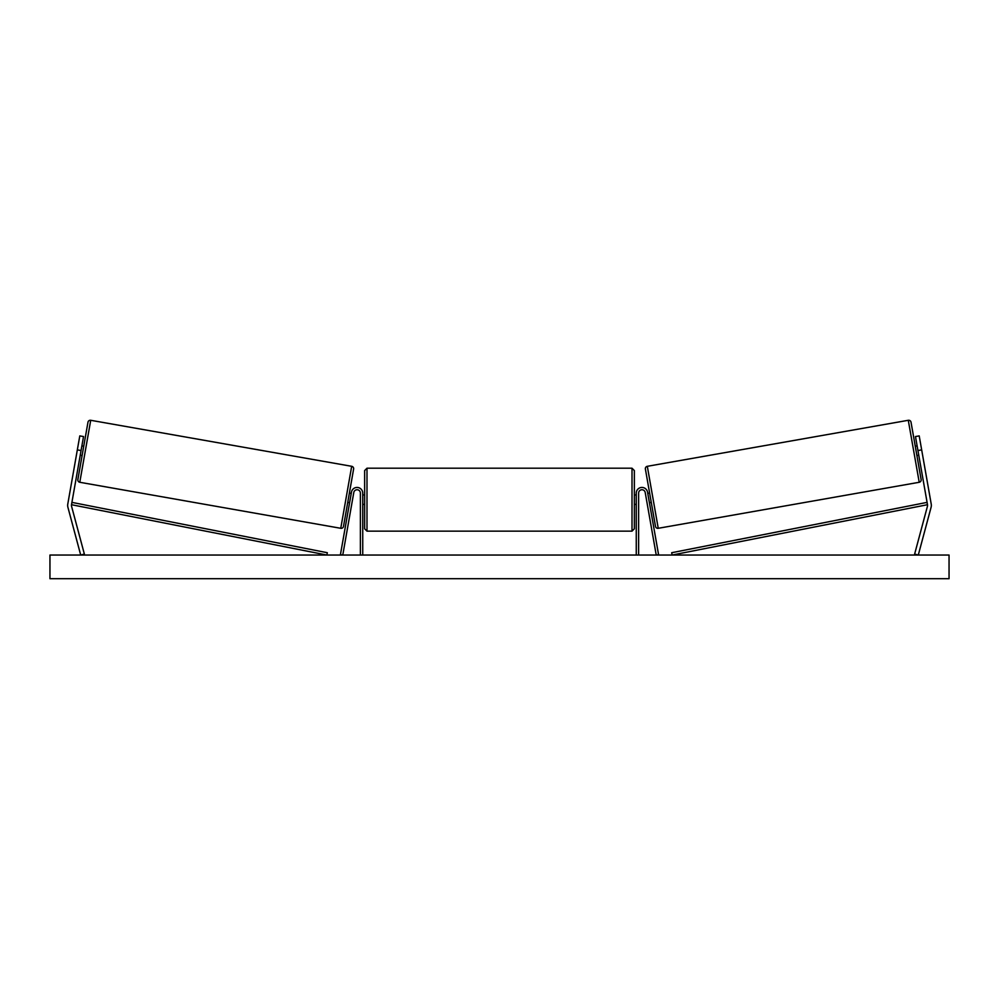 <?xml version="1.0" encoding="UTF-8"?>
<svg xmlns="http://www.w3.org/2000/svg" width="999" height="999" viewBox="0 0 999 999"><rect width="100%" height="100%" fill="white"/><g stroke="black" fill="none" stroke-linecap="round" stroke-linejoin="round"><path stroke-width="1.5" d="M362.737 555.044L362.737 493.056A5.682 5.682 0 0 0 351.473 492.07L340.434 554.632L342.769 555.044L353.796 492.482A3.309 3.309 0 0 1 357.355 489.76A3.309 3.309 0 0 1 360.377 493.056L360.377 555.044M83.529 436.563L71.503 504.707A3.784 3.784 0 0 0 71.578 506.343L84.366 554.07L80.707 555.044L67.92 507.33A7.567 7.567 0 0 1 67.782 504.058L79.795 435.901L83.529 436.563M81.056 450.549L77.335 449.887M917.944 450.549L927.497 504.707A3.784 3.784 0 0 1 927.422 506.343L914.634 554.07L918.293 555.044L931.08 507.33A7.567 7.567 0 0 0 931.218 504.058L919.205 435.901L915.471 436.563L917.944 450.549L921.665 449.887M636.263 555.044L636.263 493.056A5.682 5.682 0 0 1 647.527 492.07L658.566 554.632L656.231 555.044L645.204 492.482A3.309 3.309 0 0 0 641.645 489.76A3.309 3.309 0 0 0 638.623 493.056L638.623 555.044M366.995 531.143L364.635 528.783L364.635 470.579L366.995 468.206L366.995 531.143L632.005 531.143L632.005 468.206L634.365 470.579L634.365 528.783L632.005 531.143M362.737 503.059L362.737 496.303M636.263 503.059L636.263 496.303M90.722 420.292L79.783 482.28A2.36 2.36 0 0 1 77.872 479.532L87.974 422.215A2.36 2.36 0 0 1 90.722 420.292L351.685 466.308A2.36 2.36 0 0 1 353.609 469.055L343.506 526.373A2.36 2.36 0 0 1 340.759 528.296L351.685 466.308M79.783 482.28L340.759 528.296M80.232 455.207L82.105 455.532M81.881 445.879L83.741 446.216M80.469 453.871L81.643 447.215M347.727 502.372L349.6 502.697M349.837 501.373L351.011 494.717M349.375 493.056L351.236 493.381M949.05 555.044L49.95 555.044L49.95 578.708L949.05 578.708L949.05 555.044M908.278 420.292A2.36 2.36 0 0 1 911.026 422.215L921.128 479.532A2.36 2.36 0 0 1 919.217 482.28L658.241 528.296L647.315 466.308L908.278 420.292L919.217 482.28M658.241 528.296A2.36 2.36 0 0 1 655.494 526.373L645.391 469.055A2.36 2.36 0 0 1 647.315 466.308M918.768 455.207L916.895 455.532M917.119 445.879L915.259 446.216M918.531 453.871L917.357 447.215M651.273 502.372L649.4 502.697M649.625 493.056L647.764 493.381M649.163 501.373L647.989 494.717M71.503 504.707L326.86 555.044L327.322 552.722L71.965 502.385L71.503 504.707M927.497 504.707L672.14 555.044L671.678 552.722L927.035 502.385L927.497 504.707M366.995 468.206L632.005 468.206M364.635 494.942L362.737 494.942M362.737 504.408L364.635 504.408M634.365 494.942L636.263 494.942M634.365 504.408L636.263 504.408"/></g></svg>

